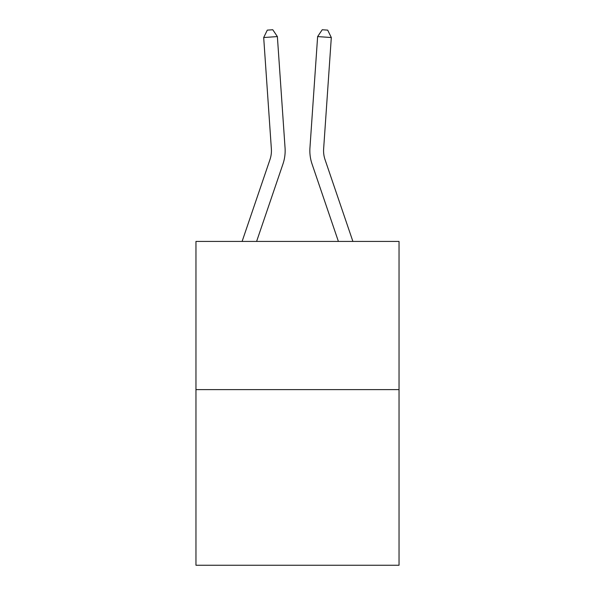 <?xml version="1.0" encoding="UTF-8"?>
<svg xmlns="http://www.w3.org/2000/svg" width="595" height="595" viewBox="0 0 595 595"><rect width="100%" height="100%" fill="white"/><g stroke="black" fill="none" stroke-linecap="round" stroke-linejoin="round"><path stroke-width="0.89" d="M399.037 389.621L399.037 241.429L195.963 241.429L195.963 565.25L399.037 565.25L399.037 389.621L195.963 389.621M285.057 147.932L277.374 36.585L285.057 147.932A41.167 41.167 179.6 0 1 282.952 164.027L256.601 241.429M242.106 241.429L269.966 159.609A27.444 27.444 0 0 0 271.365 148.876L263.689 37.53L267.304 30.129L272.778 29.75L277.374 36.585L263.689 37.53M352.895 241.429L325.034 159.609A27.444 27.444 0 0 1 323.635 148.876L331.311 37.53L317.626 36.585L309.943 147.932A41.167 41.167 0.4 0 0 312.048 164.027L338.399 241.429M269.966 159.609A27.444 27.444 -0.4 0 0 271.365 148.876M325.034 159.609A27.444 27.444 -179.6 0 1 323.635 148.876M317.626 36.585L322.222 29.75L327.696 30.129L331.311 37.53"/></g></svg>
